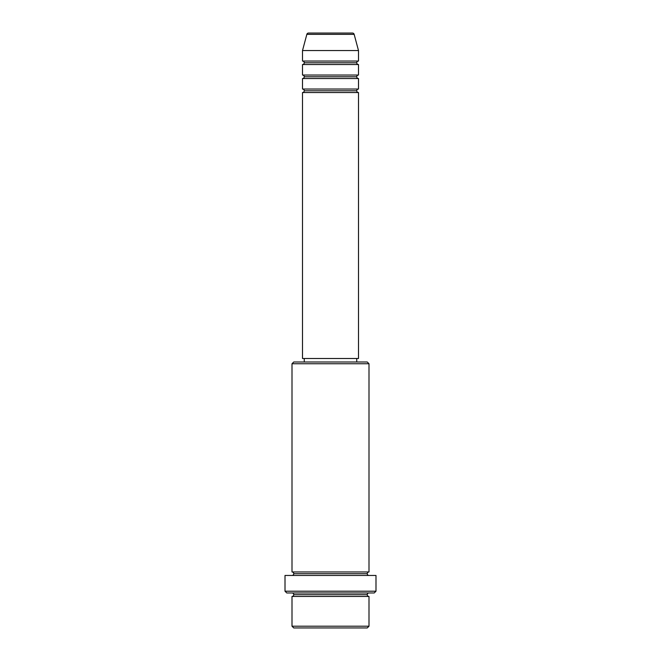 <?xml version="1.0" encoding="UTF-8"?>
<svg xmlns="http://www.w3.org/2000/svg" width="661" height="661" viewBox="0 0 661 661"><rect width="100%" height="100%" fill="white"/><g stroke="black" fill="none" stroke-linecap="round" stroke-linejoin="round"><path stroke-width="0.99" d="M358.493 89.037L302.507 89.037L302.507 78.543L358.493 78.543L358.493 89.037A1.752 1.752 0 0 0 356.742 90.788L304.258 90.788A1.752 1.752 0 0 0 302.507 89.037L358.493 89.037L358.493 78.543A1.752 1.752 0 0 1 356.742 76.792L304.258 76.792A1.752 1.752 0 0 0 302.507 75.04L358.493 75.04L358.493 64.547A1.752 1.752 0 0 1 356.742 62.795L304.258 62.795A1.752 1.752 0 0 0 302.507 61.043L358.493 61.043L358.493 50.55L354.156 34.347A1.752 1.752 0 0 0 352.462 33.05L308.538 33.05A1.752 1.752 0 0 0 306.844 34.347L354.156 34.347A1.752 1.752 0 0 0 352.462 33.05L308.538 33.05A1.752 1.752 0 0 0 306.844 34.347L302.507 50.55L358.493 50.55L354.156 34.347L306.844 34.347L302.507 50.55L302.507 61.043A1.752 1.752 0 0 1 304.258 62.795A1.752 1.752 0 0 1 302.507 64.547L302.507 75.04A1.752 1.752 0 0 1 304.258 76.792A1.752 1.752 0 0 1 302.507 78.543L302.507 89.037A1.752 1.752 0 0 1 304.258 90.788A1.752 1.752 0 0 1 302.507 92.54L302.507 358.493L358.493 358.493L358.493 92.54A1.752 1.752 0 0 1 356.742 90.788A1.752 1.752 0 0 1 358.485 89.037M358.493 61.043L302.507 61.043L302.507 50.55L358.493 50.55L358.493 61.043A1.752 1.752 0 0 0 356.742 62.795A1.752 1.752 0 0 0 358.493 64.547L358.493 75.04A1.752 1.752 0 0 0 356.742 76.792A1.752 1.752 0 0 1 358.485 75.04M358.493 75.04L302.507 75.04L302.507 64.547L358.493 64.547L302.507 64.547A1.752 1.752 0 0 0 304.258 62.795L356.742 62.795A1.752 1.752 0 0 1 358.485 61.043M292.005 626.198L293.757 627.95L367.243 627.95L368.995 626.198L292.005 626.198L368.995 626.198L368.995 596.453A1.752 1.752 0 0 1 367.243 594.702A1.752 1.752 0 0 1 368.995 592.958A1.752 1.752 0 0 0 367.243 594.702L293.757 594.702A1.752 1.752 0 0 1 292.005 596.453L292.005 626.198L292.005 596.453A1.752 1.752 0 0 0 293.757 594.702A1.752 1.752 0 0 0 292.005 592.958A1.752 1.752 0 0 1 293.757 594.702L367.243 594.702A1.752 1.752 0 0 0 368.995 596.453L292.005 596.453L368.995 596.453L368.995 626.198L367.243 627.95L293.757 627.95L292.005 626.198M368.995 363.748L367.243 361.997L293.757 361.997L292.005 363.748L368.995 363.748L292.005 363.748L292.005 571.963A1.752 1.752 0 0 1 293.757 573.707A1.752 1.752 0 0 1 292.005 575.458A1.752 1.752 0 0 0 293.757 573.707L367.243 573.707A1.752 1.752 0 0 1 368.995 571.963L368.995 363.748L368.995 571.963A1.752 1.752 0 0 0 367.243 573.707A1.752 1.752 0 0 0 368.995 575.458A1.752 1.752 0 0 1 367.243 573.707L293.757 573.707A1.752 1.752 0 0 0 292.005 571.963L368.995 571.963L292.005 571.963L292.005 363.748L293.757 361.997L367.243 361.997L368.995 363.748M285.007 591.207L286.758 592.958L374.242 592.958L375.993 591.207L285.007 591.207L375.993 591.207L375.993 575.458L285.007 575.458L285.007 591.207L285.007 575.458L375.993 575.458L375.993 591.207L374.242 592.958L286.758 592.958L285.007 591.207M358.493 92.54L302.507 92.54L302.507 358.493L358.493 358.493L358.493 92.54L302.507 92.54A1.752 1.752 0 0 0 304.258 90.788L356.742 90.788A1.752 1.752 0 0 0 358.485 92.54M356.742 361.997L356.742 358.493L356.742 361.997M304.258 358.493L304.258 361.997L304.258 358.493M358.493 78.543L302.507 78.543A1.752 1.752 0 0 0 304.258 76.792L356.742 76.792A1.752 1.752 0 0 0 358.485 78.543"/></g></svg>
